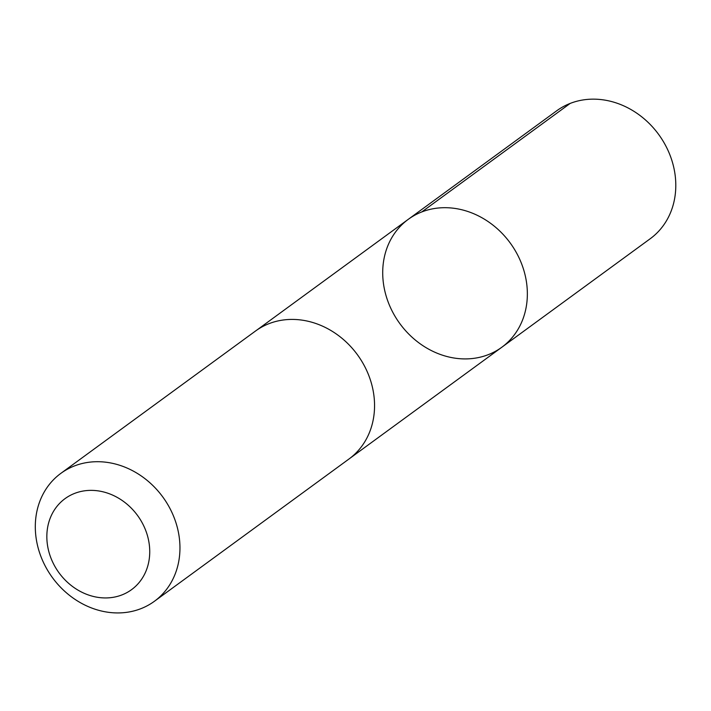 <?xml version="1.0" encoding="UTF-8"?>
<svg xmlns="http://www.w3.org/2000/svg" width="711" height="711" viewBox="0 0 711 711"><rect width="100%" height="100%" fill="white"/><g stroke="black" fill="none" stroke-linecap="round" stroke-linejoin="round"><path stroke-width="1.07" d="M464.807 358.913A79.232 68.336 53.8 0 1 388.979 304.112A79.232 68.336 53.8 0 1 408.265 219.344A79.232 68.336 53.8 0 1 510.196 242.966A79.232 68.336 53.8 0 1 501.797 347.261A79.232 68.336 53.8 0 1 464.807 358.913M650.236 238.727A79.241 68.345 -126.2 0 0 669.531 153.949A79.241 68.345 -126.2 0 0 593.694 99.149A79.241 68.345 -126.2 0 0 556.695 110.8L408.265 219.344A79.232 68.336 53.8 0 1 510.196 242.966A79.232 68.336 53.8 0 1 501.797 347.261L650.236 238.727M154.403 601.284L348.994 458.995A79.241 68.345 -126.2 0 0 368.289 374.217A79.241 68.345 -126.2 0 0 292.452 319.417A79.241 68.345 -126.2 0 0 255.453 331.068L60.862 473.357A79.241 68.345 -126.2 0 0 52.463 577.661A79.241 68.345 -126.2 0 0 154.403 601.284A79.241 68.345 -126.2 0 0 173.688 516.506A79.241 68.345 -126.2 0 0 97.86 461.706A79.241 68.345 -126.2 0 0 60.862 473.357M91.337 490.368A56.365 48.615 -126.2 0 0 57.618 570.817A56.365 48.615 -126.2 0 0 145.915 571.28A56.365 48.615 -126.2 0 0 91.337 490.368M421.765 211.949L570.195 103.415M350.034 458.222L501.797 347.261M256.511 330.322L408.265 219.344"/></g></svg>
